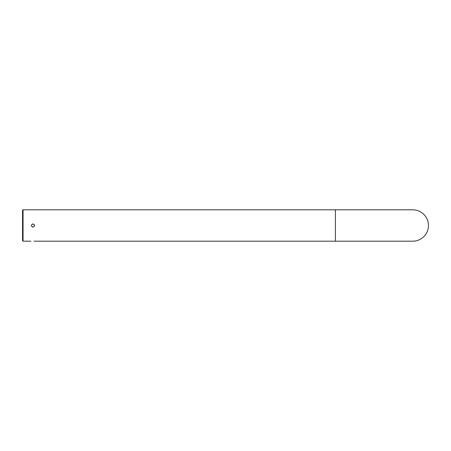 <?xml version="1.0" encoding="UTF-8"?>
<svg xmlns="http://www.w3.org/2000/svg" width="451" height="451" viewBox="0 0 451 451"><rect width="100%" height="100%" fill="white"/><g stroke="black" fill="none" stroke-linecap="round" stroke-linejoin="round"><path stroke-width="0.68" d="M32.433 226.971L32.917 227.062M34.327 226.25L32.957 227.062L32.303 226.915M31.508 226.075L31.412 225.748M31.395 225.585L31.418 225.241M32.1 224.192L32.421 224.034M34.242 224.615L34.327 226.244M335.403 209.811L335.403 241.189L412.766 241.189A15.689 15.684 90 0 0 428.45 225.5A15.689 15.684 90 0 0 412.766 209.811L23.063 209.811L23.063 241.189L30.877 241.189M32.957 227.062C30.944 226.024 30.944 224.981 32.957 223.938C34.969 224.976 34.969 226.019 32.957 227.062M23.063 241.189L22.55 240.671L22.55 210.329L23.063 209.811M22.55 210.967L22.55 240.033M335.403 241.189L33.994 241.189"/></g></svg>
